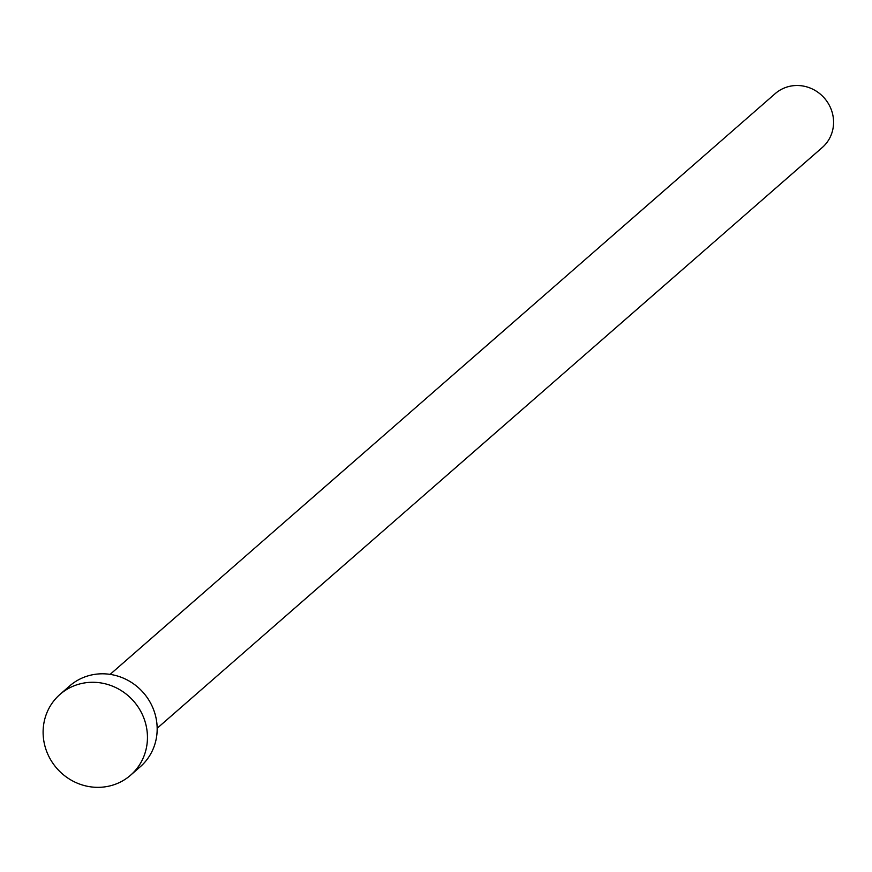 <?xml version="1.0" encoding="UTF-8"?>
<svg xmlns="http://www.w3.org/2000/svg" width="872" height="872" viewBox="0 0 872 872"><rect width="100%" height="100%" fill="white"/><g stroke="black" fill="none" stroke-linecap="round" stroke-linejoin="round"><path stroke-width="1.31" d="M110.123 674.372L775.263 93.587A35.763 34.019 48.9 0 1 786.468 87.2A35.763 34.019 48.9 0 1 828.4 103.648A35.763 34.019 48.9 0 1 822.318 147.466L157.167 728.262M59.994 694.395L69.706 685.915A53.65 51.023 48.9 0 1 86.502 676.345A53.65 51.023 48.9 0 1 149.406 701.012A53.65 51.023 48.9 0 1 140.283 766.739L130.571 775.219A53.65 51.023 48.9 0 1 113.774 784.8A53.65 51.023 48.9 0 1 50.87 760.122A53.65 51.023 48.9 0 1 59.994 694.395A53.65 51.023 48.9 0 1 76.791 684.825A53.65 51.023 48.9 0 1 139.694 709.503A53.65 51.023 48.9 0 1 130.571 775.219"/></g></svg>
